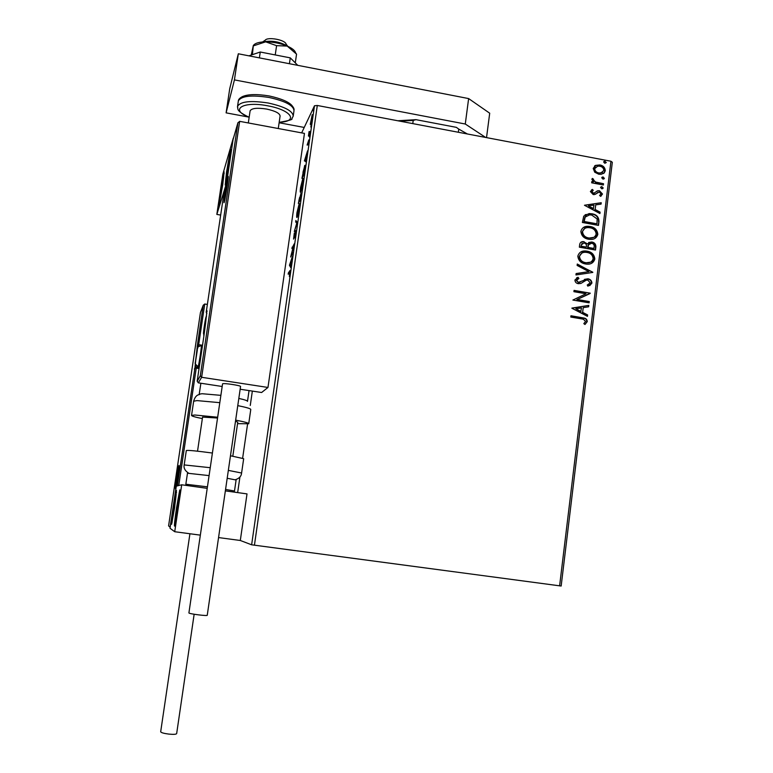<?xml version="1.0" encoding="UTF-8"?>
<svg xmlns="http://www.w3.org/2000/svg" width="773" height="773" viewBox="0 0 773 773"><rect width="100%" height="100%" fill="white"/><g stroke="black" fill="none" stroke-linecap="round" stroke-linejoin="round"><path stroke-width="1.16" d="M559.604 585.886L610.931 161.238L612.322 162.282L561.159 586.031L251.631 544.801L240.306 540.482L247.012 493.899L225.358 490.874M310.273 124.405L312.195 114.684L312.302 117.767L310.669 124.482M310.157 132.56L308.427 136.067L309.103 131.497L309.19 133.458L310.35 131.265L310.157 132.56M307.113 145.063L308.823 139.903L308.243 144.909L308.611 141.246L307.277 145.092M304.775 170.157L304.214 174.109L301.914 178.36L304.697 165.577C305.287 164.562 305.316 166.089 304.775 170.157M300.581 199.473L298.33 203.386L301.035 193.105L300.581 199.473M297.276 222.508L294.291 231.552L296.755 223.281L295.673 221.909L295.875 220.489L297.276 222.508M292.986 252.462L290.638 257.003L293.479 246.036L291.856 248.51L294.223 243.853L291.373 254.868L292.986 252.462M289.585 272.251L288.174 274.231L288.358 272.927L289.788 270.898C290.252 269.825 290.358 270.521 290.097 272.995L289.382 276.599L289.585 272.251M251.631 544.801L314.485 105.756L301.663 132.879M289.45 265.284L292.426 256.433L291.266 260.665L290.803 267.7L289.45 265.284L290.464 265.245L289.489 265.062M295.779 233.291L294.745 237.91L295.508 231.958L293.556 239.099L294.32 233.011L293.73 237.804L295.692 230.634L295.779 233.291M297.209 217.116L297.17 217.174C296.561 218.17 296.484 216.662 296.958 212.652L299.132 203.956C299.731 202.98 299.798 204.516 299.325 208.555L297.209 217.116M300.823 191.859L300.745 191.984C300.156 192.95 300.088 191.491 300.552 187.597L302.784 178.679C303.364 177.751 303.422 179.249 302.958 183.153L300.823 191.859M304.407 160.929L307.548 150.803L306.34 155.421L305.963 161.905L304.446 160.716M309.403 137.024L309.741 134.811L309.403 137.024M310.833 127.052L311.171 124.84L310.833 127.052M313.152 110.839L313.49 108.626L313.152 110.839M594.727 172.205L593.21 168.427L595.548 165.383L599.867 164.949C603.182 165.548 604.998 167.47 605.317 170.707L604.206 172.978L601.143 174.302L598.737 174.215L594.727 172.205M603.384 184.998L591.664 182.815L591.818 181.539L593.538 181.868L591.876 179.297L592.398 178.418L593.567 179.249L593.297 179.78L595.596 182.051L603.529 183.732L603.384 184.998M590.379 191.559L592.35 189.424L593.268 190.351L591.828 191.743L593.79 193.289L597.568 190.815L599.433 190.738L602.496 194.033L600.592 196.352L599.597 195.424L601.036 193.907L599.346 192.013L594.331 194.612L593.171 194.545L590.379 191.559M598.949 221.551L598.486 225.387L582.378 222.469L583.75 216.131L589.161 213.561L591.886 213.792C596.534 214.45 598.891 217.039 598.949 221.551L598.167 225.339M595.5 250.046L579.354 247.167L579.644 244.819C579.924 242.625 581.161 241.553 583.344 241.611L587.364 243.872L591.799 241.988C594.456 242.49 595.819 244.065 595.896 246.722L595.5 250.046M592.785 272.434L575.953 274.956L576.127 273.555L588.9 271.642L577.122 265.439L577.286 264.037L592.785 272.434M589.258 301.538L589.103 302.823L572.88 300.059L586.002 293.759L573.904 291.682L574.068 290.387L590.272 293.18L577.199 299.48L589.258 301.538L588.784 302.774M581.615 318.882L570.803 317.056L570.957 315.761L583.895 318.012C586.011 318.341 587.132 319.558 587.238 321.636L584.987 324.496L583.818 323.626L585.576 321.375L583.344 319.22L581.615 318.882M610.931 161.238L317.297 105.476L254.433 545.226M571.885 308.224L588.784 305.403L588.62 306.804L583.219 307.635L582.639 312.35L587.625 314.949L587.461 316.35L571.885 308.224M591.915 283.073L587.924 286.213L587.238 285.034L590.243 282.879L587.789 280.077L586.156 280.222L580.871 283.449L578.33 283.681C576.223 283.333 575.083 282.116 574.909 280.039L578.049 277.285L578.919 278.464L576.571 280.338L578.417 282.377L587.973 278.792C590.388 279.246 591.703 280.667 591.915 283.073L589.712 285.662M585.634 263.98C581.016 263.255 578.417 260.636 577.837 256.143C579.035 252.375 581.673 250.665 585.741 250.993L587.113 251.167C591.722 251.911 594.292 254.53 594.824 259.042C593.519 262.878 590.765 264.569 586.572 264.105L585.634 263.98M588.649 239.253C584.04 238.509 581.441 235.9 580.861 231.407C581.885 227.938 584.253 226.228 587.963 226.276L590.128 226.479C594.727 227.243 597.287 229.871 597.819 234.364C596.688 237.92 594.195 239.611 590.34 239.437L588.649 239.253M584.485 205.28L601.23 202.729L601.065 204.111L595.712 204.864L595.152 209.502L600.09 212.14L599.925 213.522L584.485 205.28M601.761 188.796L600.553 187.491L601.539 186.66L603.23 187.984L601.761 188.796M602.94 179.094L601.732 177.79L602.689 176.969L604.399 178.292L602.94 179.094M604.853 163.306L603.655 162.001L604.554 161.19L606.312 162.514L604.853 163.306M314.485 105.756L317.297 105.476M570.938 315.944L583.567 318.147C585.673 318.476 586.794 319.684 586.9 321.771L587.238 321.636M586.9 321.771L584.919 324.447M571.894 308.098L588.784 305.403M588.446 305.538L588.292 306.852M582.639 312.35L583.219 307.635M582.311 312.485L587.625 314.949M587.287 315.084L587.151 316.196M575.817 308.785L580.716 311.654L581.489 307.905L575.817 308.785L581.045 311.509M574.039 290.6L590.272 293.18M589.896 293.624L577.199 299.48M576.871 299.624L588.92 301.683M587.267 285.092L588.591 284.599M585.422 280.531L580.987 283.401M576.59 277.894L578.049 277.285M577.711 277.449L578.562 278.589M577.653 278.995L576.571 280.338M576.243 280.502L578.417 282.377M578.088 282.541L580.204 282.164M584.398 279.391L587.973 278.792M587.635 278.956C590.05 279.401 591.364 280.831 591.577 283.237M576.107 273.671L588.9 271.642M577.247 264.366L592.804 272.212M580.62 252.085L587.113 251.167M586.775 251.341C591.384 252.085 593.954 254.713 594.485 259.216L594.824 259.042M594.485 259.216L591.49 263.332M581.769 253.167L579.17 256.559C579.644 260.182 581.74 262.289 585.451 262.868L590.495 262.192M586.958 252.442L585.857 252.307C582.629 252.056 580.513 253.409 579.499 256.375C579.982 260.008 582.069 262.115 585.789 262.694L586.591 262.81C589.915 263.168 592.108 261.825 593.171 258.791C592.756 255.148 590.688 253.032 586.958 252.442M580.948 242.191L584.117 241.707M583.779 241.891L587.364 243.872M588.62 242.5L591.799 241.988M591.461 242.181C594.108 242.674 595.481 244.249 595.558 246.906L595.896 246.722M595.558 246.906L595.181 249.988M589.441 243.659L588.185 244.944L587.664 247.592L593.654 248.655L594.176 247.012C594.447 244.993 593.606 243.746 591.645 243.263L588.524 244.761L588.002 247.399L594.002 248.471M582.088 243.282L580.842 246.374L586.011 247.292L586.427 246.452C586.668 244.548 585.857 243.389 583.992 242.983L581.335 244.857L581.17 246.191L586.349 247.109M583.364 227.542L590.128 226.479M589.78 226.682C594.379 227.436 596.94 230.064 597.471 234.557L597.819 234.364M597.471 234.557L594.804 238.471M584.591 228.576L582.195 231.852C582.668 235.465 584.755 237.572 588.456 238.161L593.732 237.369M589.963 227.755L588.301 227.591C585.335 227.542 583.412 228.895 582.523 231.649C583.006 235.272 585.093 237.379 588.794 237.978L590.195 238.123C593.258 238.268 595.249 236.934 596.167 234.103C595.751 230.47 593.683 228.354 589.963 227.755M585.122 214.72L591.886 213.792M591.548 213.995C596.196 214.662 598.544 217.242 598.602 221.754M586.369 215.802L584.852 217.281L583.857 221.706L596.988 223.822L597.162 218.972L591.722 215.058L589.586 214.875L585.19 217.078L584.185 221.503L596.988 223.822M584.485 205.241L601.23 202.729M600.882 202.951L600.737 204.159M595.152 209.502L595.712 204.864M594.804 209.715L600.09 212.14M599.742 212.353L599.626 213.367M588.379 205.889L593.22 208.865L594.002 205.106L588.379 205.889L593.567 208.652M591.519 189.916L592.35 189.424M592.012 189.646L592.891 190.535M592.447 190.815L591.828 191.743M591.49 191.975L593.268 193.26M592.92 193.492L594.369 193.153M594.022 193.385L594.611 193.047M596.65 191.298L597.568 190.815M597.229 191.037L599.433 190.738M599.085 190.96L602.496 194.033M602.148 194.255L601.008 196.149M597.713 192.4L596.814 193.231M596.466 193.453L595.596 194.216M600.795 186.998L602.022 186.689M601.674 186.911L603.23 187.984M602.882 188.216L602.631 188.718M591.78 181.829L593.538 181.868M592.137 178.708L593.567 179.249M592.949 180.012L595.596 182.051M595.258 182.283L603.529 183.732M603.182 183.964L603.066 184.94M601.964 177.307L603.201 176.988M602.853 177.22L604.399 178.292M604.051 178.524L603.819 179.017M594.572 165.973L595.548 165.383M595.21 165.625L599.867 164.949M599.519 165.19C602.834 165.789 604.65 167.712 604.969 170.949L605.317 170.707M604.969 170.949L603.549 173.471M595.596 167.026L594.302 168.939C594.65 171.355 596.07 172.766 598.553 173.191L602.515 172.466M599.722 166.214L597.664 166.156L594.64 168.698C594.988 171.113 596.408 172.534 598.901 172.949L600.843 173.017L603.887 170.447C603.587 168.041 602.196 166.63 599.722 166.214M603.858 161.547L605.114 161.209M604.766 161.451L606.312 162.514M289.025 273.033L288.358 272.927M290.986 266.434L290.435 265.448M290.967 261.545L289.981 264.434L290.435 265.236L291.131 261.574M292.648 247.302L292.049 247.205M292.001 254.974L291.373 254.868M297.199 222.759L295.673 221.909M296.648 222.073L296.726 221.551M299.605 204.149L299.074 204.053M298.88 205.367L297.19 212.208C296.813 215.435 296.871 216.653 297.354 215.87L299.083 209C299.47 205.676 299.422 204.449 298.919 205.309L298.88 205.367M298.929 200.352L298.745 201.695L299.46 200.439L299.624 197.395L298.929 200.352M299.248 201.782L298.745 201.695M299.972 200.536L299.46 200.439M299.789 199.376L300.533 198.564L300.823 194.458L299.789 199.376M300.204 200.13L299.692 200.033M303.248 178.959L302.678 178.853M302.494 180.157L300.784 187.124C300.417 190.255 300.475 191.443 300.948 190.67L302.716 183.626C303.093 180.457 303.045 179.259 302.581 180.012L302.494 180.157M305.171 165.905L304.572 165.799M302.33 176.631L304.156 173.249L304.494 166.91L303.055 171.944L302.803 176.717M305.412 160.89L306.021 156.446L304.977 159.76L305.499 160.079M306.011 161.509L305.383 161.103M308.949 141.073L308.427 140.976M309.673 133.545L309.19 133.458M311.886 116.201L310.804 123.274L312.079 118.221L311.886 116.201M229.272 162.736L225.223 185.047L226.576 171.761L230.615 149.489L229.272 162.736M220.411 192.342L219.078 205.038L222.779 184.428L224.112 171.77L220.411 192.342M216.836 214.411L222.837 174.167L233.291 138.116L226.644 182.747L216.836 214.411L220.672 215.087M173.452 507.233L176.447 490.449L174.63 507.475L171.625 524.297L173.452 507.233M177.867 508.141C179.713 495.28 180.341 489.222 179.751 489.956L176.524 507.861C174.679 520.635 174.051 526.713 174.63 526.094L177.867 508.141M181.703 484.787L174.717 531.718L170.021 528.259L176.302 486.149L181.703 484.787L207.212 488.352M174.717 531.718L200.342 535.138M218.556 537.573L240.306 540.482M287.923 46.39C279.981 41.655 271.545 40.177 262.607 41.964M262.52 41.974L265.168 40.254C267.593 36.563 285.44 39.867 286.068 44.119L287.759 46.264M197.366 345.628L203.241 305.219L204.748 304.011L207.367 304.436M237.659 492.594L239.93 476.941M242.635 458.186L247.573 424.077M250.268 405.467L252.346 391.09M203.241 305.219L200.603 312.079M170.166 527.263L168.591 525.862L200.449 312.476L168.582 525.911L169.673 526.684M170.166 526.964L176.447 484.893L176.872 486.004M176.447 484.893L177.529 484.594L177.974 485.724M198.303 382.848L197.183 381.147L200.323 375.755L201.647 377.292L198.303 382.848L222.18 386.49M240.152 389.234L261.622 392.5L267.97 387.457L304.456 133.4L239.659 121.342L201.647 377.292L267.97 387.457M197.183 381.147L204.024 335.163L197.183 381.128M204.004 335.269L205.589 323.404L203.763 335.724M200.323 375.755L237.9 122.878L239.659 121.342M237.9 122.878L233.272 138.84M226.547 183.761L224.218 191.25L226.566 183.665M203.705 332.168L205.715 318.669L203.705 332.168M205.724 319.809L203.879 331.578M204.826 326.38L204.323 326.303M195.463 361.638L197.318 349.145L195.463 361.638M197.318 350.169L195.627 361.049M176.312 483.338L178.138 470.931L176.312 483.338M178.157 471.801L176.534 482.545M225.117 196.381L227.185 182.689L225.117 196.381M227.165 184.08L225.204 196.081M226.122 191.298L225.619 191.211M223.271 178.466L220.015 198.816L223.271 178.466M223.194 177.964L220.392 197.279M222.46 185.047L221.793 184.921M220.778 195.318L220.237 195.231M175.577 498.372L175.568 496.71L174.592 501.455L172.408 518.065L175.577 498.372M175.645 496.643L172.63 517.581M175.22 501.542L174.592 501.455M173.654 512.19L172.988 512.093M175.973 517.717L178.872 496.546L175.906 514.171L175.5 519.495L175.973 517.717M178.921 496.546L175.5 519.495M178.341 502.885L177.577 502.779M176.621 514.267L175.906 514.171M227.001 174.959L229.629 156.098L226.315 175.597L226.267 178.292L227.001 174.959M229.629 156.098L226.315 175.597L226.624 176.843M228.673 165.045L227.89 164.91M226.856 175.693L226.315 175.597M209.087 475.608L187.481 473.221M212.401 453.036C196.719 450.939 188.032 450.099 186.322 450.524L186.312 450.582M241.601 472.97L243.669 458.689L230.47 455.77M234.499 490.971L236.094 480.004L227.194 478.274M200.883 383.244L199.212 394.211L202.062 393.718L220.885 395.351M202.574 417.111L217.551 418.019M235.504 421.208L237.755 422.184M235.659 420.135C244.432 421.816 248.79 423.024 248.722 423.749L237.543 423.662M202.352 418.589C195.086 417.13 191.482 416.067 191.549 415.401L194.864 415.014L217.667 417.236M238.818 398.424C244.732 399.738 247.621 400.714 247.486 401.371M194.149 614.255L176.659 733.596C176.225 734.369 173.635 734.543 168.92 734.108C163.934 733.471 161.18 732.698 160.678 731.78L160.687 731.712M188.912 612.921L222.566 383.852C222.933 382.77 241.505 385.572 240.548 386.539L207.251 615.24C207.927 616.274 188.979 613.897 188.921 612.941L188.931 612.863M248.906 55.84L260.259 52.013L259.39 57.878M260.259 52.013L290.271 57.869L289.421 63.724M290.271 57.869L297.779 65.347M248.597 117.061L226.112 112.858L229.716 88.75L238.326 53.781L468.631 98.577L489.705 113.206L486.526 137.613M485.647 137.449L465.278 124.018L468.631 98.577M226.112 112.858L234.432 79.89L465.278 124.018M304.224 127.448L279.111 122.762M238.326 53.781L234.432 79.89M250.075 111.051L250.114 110.81C251.727 108.201 257.254 107.621 266.685 109.07C275.439 110.993 279.903 113.341 280.077 116.124M252.385 54.67L253.341 45.423L251.254 55.047M253.708 45.752L265.68 41.839L276.589 45.665L275.236 54.931M276.589 45.665L287.198 46.071L296.552 54.149L295.286 62.864M296.552 54.149L296.049 53.501M253.641 45.143C255.428 43.046 259.448 41.945 265.68 41.839C273.304 41.926 280.473 43.336 287.198 46.071C292.252 48.293 295.073 50.603 295.653 52.979M458.35 132.26L458.766 129.101L456.379 127.361L415.961 119.66L413.217 120.433L399.805 121.148M412.782 123.612L413.217 120.433M397.824 120.772L415.961 119.66M467.394 133.98L458.766 129.101M290.281 270.985L289.788 270.898M175.51 488.749C174.901 489.367 178.495 465.307 178.978 465.472C179.645 464.486 175.954 489.232 175.51 488.749M204.748 304.011L198.68 344.671M199.057 368.537L196.255 368.103L178.756 485.531M177.529 484.594L194.912 368.035L197.347 345.724L198.671 345.782L198.787 344.69L202.516 345.27M198.787 344.69L197.134 346.207M194.912 368.035L196.255 368.103L196.381 366.962L199.221 367.407M195.927 364.933L195.695 368.035M194.699 368.46L194.342 369.165M228.016 176.92C229.378 172.147 225.368 199.134 224.247 202.275C222.962 206.555 226.856 180.38 228.016 176.92M206.884 313.674L206.198 312.292L224.218 191.25L206.198 312.292L206.922 310.553L205.589 323.404L206.922 310.553M203.84 336.41L203.985 335.414M207.077 311.403L206.275 312.379M203.57 333.076L205.85 317.751L203.57 333.076M195.337 362.469L197.453 348.285L195.337 362.469M201.328 345.483C202.139 343.386 199.019 364.527 198.265 366.238L198.139 366.325M176.186 484.169L178.302 470.042L176.186 484.169M224.982 197.289L227.272 181.897L224.982 197.289M223.745 175.664C224.16 169.5 219.706 195.849 219.435 201.096C218.933 207.792 223.513 180.814 223.745 175.664M176.012 495.841C176.998 485.782 172.91 509.562 172.07 518.741C170.997 529.312 175.181 505.069 176.012 495.841M175.635 520.461C177.703 510.769 180.94 484.652 178.708 495.715C176.688 505.252 173.471 531.012 175.635 520.461M226.74 177.114C229.349 163.721 231.755 143.256 229.05 157.634C226.518 170.727 224.083 191.115 226.74 177.114M188.67 473.182C185.056 470.873 183.559 468.119 184.177 464.921L210.246 467.704M186.206 485.415L185.839 484.227L207.435 486.835M228.344 470.38L241.591 473.018C241.321 476.236 239.234 478.477 235.321 479.724M225.561 489.435L234.499 491L233.919 492.072M219.803 402.665L197.009 400.598L193.656 401.226M248.732 423.652L250.771 409.535C250.867 408.695 246.529 407.39 237.765 405.622M293.267 115.737L293.982 110.771C293.721 105.543 285.45 101.118 269.188 97.504C251.621 94.789 241.35 95.91 238.364 100.867L238.297 101.321M279.188 122.25C298.851 121.796 291.585 110.027 267.835 105.833C242.674 100.761 229.166 109.795 249.167 117.187M237.495 107.196L237.553 106.307C240.529 101.418 250.8 100.335 268.376 103.041C284.648 106.645 292.928 111.022 293.199 116.182L291.856 118.588C293.209 119.419 288.986 120.675 279.169 122.347M280.116 115.882L278.27 128.531M232.818 456.167L237.765 422.116M197.53 451.181L202.584 417.043M250.114 110.81L248.317 122.955M179.017 466.312L178.969 465.549C179.481 464.457 177.181 481.879 175.693 488.227L175.703 488.207M170.166 527.022L168.582 525.911M177.529 484.671L176.437 484.971M228.228 177.587L228.132 176.717C228.847 175.171 226.141 194.554 224.334 201.937L224.334 201.946M200.313 375.881L197.163 381.273M233.214 138.976L237.949 122.685M206.604 316.099C205.57 315.452 203.164 333.337 203.531 333.646L203.869 334.999M201.289 345.56L198.091 346.816L196.922 350.662L195.298 362.914C194.303 362.837 197.241 366.566 198.265 366.238L199.376 366.412M178.544 469.192C178.128 468.718 175.819 484.661 176.167 484.352L176.292 485.347M227.958 180.235L227.426 181.259M227.388 181.384L225.358 192.719L225.02 198.845M224.189 173.703C223.648 171.751 219.735 196.139 219.426 201.154L219.59 202.98M176.563 492.362C175.886 491.155 172.901 510.634 172.06 518.78L172.137 522.19M175.616 497.59L175.568 496.71M179.916 491.947L178.718 495.648L175.442 516.731L175.191 523.891M178.843 497.116L178.824 496.633M230.741 151.508L229.059 157.595C226.769 169.673 224.769 185.133 225.784 182.882M185.839 484.227L187.481 473.182M184.177 464.921L186.322 450.524M191.549 415.401L193.675 401.11C194.902 397.013 196.806 394.848 199.415 394.607M249.051 390.587L247.505 401.264M160.678 731.78L189.926 533.747M249.157 117.283C234.992 110.355 238.451 109.07 237.553 106.307L238.364 100.867C238.393 99.446 239.736 98.036 242.393 96.625C247.93 94.171 256.897 93.958 269.294 95.978M269.342 95.987C280.928 98.567 288.406 101.688 291.779 105.341C293.508 107.418 294.262 108.925 294.04 109.872"/></g></svg>
